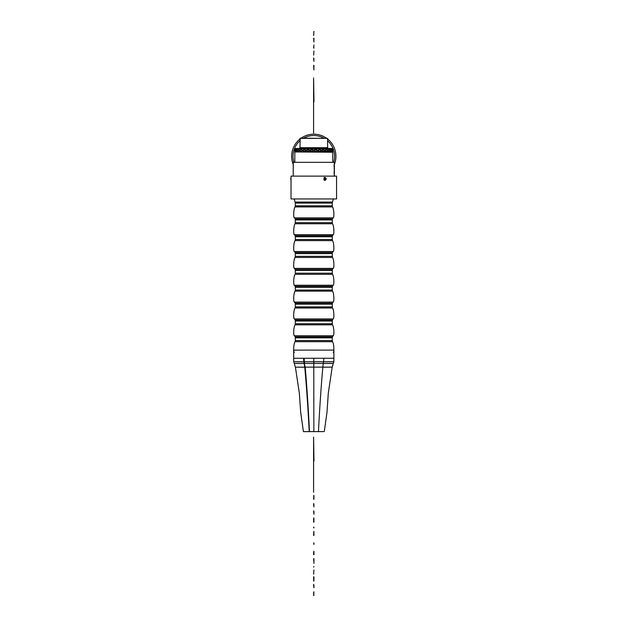 <?xml version="1.0" encoding="UTF-8"?>
<svg xmlns="http://www.w3.org/2000/svg" width="627" height="627" viewBox="0 0 627 627"><rect width="100%" height="100%" fill="white"/><g stroke="black" fill="none" stroke-linecap="round" stroke-linejoin="round"><path stroke-width="0.94" d="M334.348 164.525A22.141 22.141 0 0 0 327.592 138.998M326.471 138.167A22.141 22.141 0 0 0 301.101 138.167M299.98 138.998A22.141 22.141 0 0 0 293.224 164.525M334.167 169.321L334.167 167.856L334.238 169.18M334.348 176.124L334.348 162.322L293.224 162.322L293.224 176.124M334.23 175.395L334.324 174.471L334.175 175.395M334.097 172.386L334.097 173.561L334.136 172.386M334.097 171.406L334.324 170.317L334.324 171.406M334.097 166.923L334.097 164.682L334.097 166.923M332.765 162.322L332.765 152.236L295.082 151.969M304.793 151.969L332.765 151.75L304.793 151.969M299.98 138.379L327.592 138.379L300.2 138.167L299.98 147.698L299.165 148.513M332.765 148.732L332.765 149.563L332.545 148.513L295.027 148.513L294.808 149.634L294.956 148.779M331.84 148.811L331.189 149.649L331.832 150.472L332.31 149.634L331.785 148.685L317.74 148.693L319.488 149.634L317.701 148.685L313.806 148.693L315.593 149.634L313.766 148.685L309.863 148.693L311.627 149.634L309.832 148.685L294.808 148.732M331.84 148.732L332.239 149.618M332.349 149.563L332.639 148.732L331.879 148.732M321.502 148.732L323.218 149.618L321.51 148.779M321.635 148.732L323.218 149.618M294.808 151.46L294.909 150.629L295.207 151.585L295.74 150.629L296.414 151.585L297.363 150.629L298.381 151.585L299.69 150.629L301.085 151.491L306.125 148.732L307.951 149.618L306.101 148.732M306.078 148.811L304.377 149.634L306.101 150.519L307.755 149.634M306.195 148.732L307.951 149.618M324.943 148.732L326.408 149.618L324.88 148.717L323.422 149.649L324.872 150.519L323.422 149.649M325.052 148.732L326.408 149.618M327.89 148.732L330.123 150.519L331.056 149.634L330.468 149.038M327.843 148.685L329.05 149.618L327.984 148.732M300.545 151.052L301.156 151.569L302.645 150.629L304.252 151.491L309.863 148.693M309.856 148.811L308.084 149.649L309.848 150.519L308.084 149.649M309.981 148.732L311.807 149.618M331.189 149.649L330.225 148.811L329.238 149.649L330.21 150.472M330.296 148.732L331.025 149.618M313.798 148.811L311.972 149.649L313.774 150.519L311.815 149.72L313.774 150.519M313.931 148.732L315.749 149.618M332.765 149.563L332.623 148.779M317.701 148.685L315.937 149.649L317.701 150.519L315.937 149.649M317.873 148.732L319.613 149.618M311.627 149.634L309.824 150.472M302.645 150.629L304.228 151.585L307.935 149.72L309.848 150.519M309.66 148.732L307.904 149.563M311.893 151.569L313.813 150.543L315.742 151.428L313.806 150.629M321.471 148.685L315.789 151.538M315.859 151.569L317.732 150.543L319.637 151.444M319.574 151.585L317.748 150.629M306.086 150.629L307.841 151.491L313.782 148.732L319.668 151.538M319.739 151.491L319.739 151.977L321.486 150.543L323.203 151.428L321.518 150.629M329.034 149.634L327.874 150.472L326.612 149.649L327.788 148.732L323.242 151.444M326.385 151.46L324.958 150.629L323.297 151.538M332.678 150.558L332.765 151.569L332.663 150.629L332.365 151.569L331.84 150.629L331.158 151.569L330.233 150.629L329.191 151.569L327.905 150.629L326.471 151.538M330.523 150.903L331.127 151.538M332.592 150.895L332.694 151.475M329.065 151.483L327.882 150.629M327.843 150.496L326.228 151.75M306.133 150.543L307.943 151.538M317.701 148.732L311.721 151.585L309.856 150.629L308.006 151.569M324.958 150.629L326.299 151.491M326.612 149.649L327.803 150.519L326.471 151.381L324.904 150.543M309.856 150.629L311.69 151.491M313.61 150.543L311.784 151.381L309.887 150.543M327.905 150.629L329.128 151.491M330.123 150.519L329.128 151.381L327.827 150.543M317.701 150.519L315.749 151.381L313.813 150.543M331.84 150.629L332.334 151.585M331.887 150.558L332.349 149.72L332.349 151.381L331.738 150.543M332.349 151.381L331.808 150.684M332.553 150.543L332.765 151.381M323.124 149.634L321.486 150.472L319.645 149.634L321.447 150.519L319.637 151.381L317.732 150.543M324.872 150.519L323.258 151.381L321.486 150.543M306.227 150.558L307.935 151.428M310.004 150.558L311.815 149.72M305.898 148.732L304.275 149.563L302.747 148.732M309.667 150.543L307.904 151.381M304.44 149.649L306.047 150.472M302.716 150.543L304.307 149.72L306.101 150.519M305.905 150.543L304.338 151.428M332.663 148.811L332.553 150.519M331.777 148.732L331.119 149.563M331.119 151.381L331.785 150.543L331.04 149.634M330.304 150.558L331.127 149.72M329.238 149.649L330.131 150.543M330.194 148.779L329.128 149.563M328.007 150.558L329.151 149.72M327.772 150.543L326.44 149.634M327.764 148.732L326.471 149.563M324.786 148.732L323.258 149.563M325.076 150.558L326.495 149.72M326.353 149.634L324.927 150.472M324.802 150.543L323.25 149.634M321.659 150.558L323.289 149.72M319.809 149.649L321.518 148.811M321.345 150.543L319.645 149.634M321.33 148.732L319.629 149.563M317.897 150.558L319.668 149.72M319.488 149.634L317.717 150.472M317.56 150.543L315.789 149.634M317.544 148.732L315.749 149.563M313.955 150.558L315.781 149.72M313.594 148.732L311.784 149.563M315.593 149.634L313.766 150.472M294.909 148.732L295.325 149.618L294.909 148.811L294.894 150.543L294.917 149.634M295.74 148.732L296.375 149.634L295.819 148.732M297.347 148.732L298.327 149.634L297.425 148.732M299.682 148.732L300.96 149.634L299.745 148.732M300.545 149.234L301.156 149.618M300.599 149.265L301.07 149.563L302.48 148.732M304.142 149.634L302.684 148.732L304.346 149.618L302.684 150.519L301.179 149.634L302.614 150.472M295.019 150.543L294.917 151.444M294.894 150.543L294.917 151.428M295.325 151.491L294.933 150.558L295.333 149.634M296.391 151.46L295.787 150.558L296.563 149.634M298.35 151.46L297.543 150.464M299.69 150.629L301.148 151.428M300.599 151.083L301.078 151.381L302.684 150.519M302.77 150.558L304.283 151.381M301.211 149.649L302.637 148.811M302.488 150.543L301.179 149.634M299.8 150.558L301.101 149.72M299.557 148.732L298.421 149.563M298.53 149.649L299.753 150.519L298.444 149.72L299.69 148.811M300.96 149.634L299.667 150.472M297.261 148.732L296.438 149.563M297.433 150.558L298.444 149.72M299.565 150.543L298.421 151.381M298.327 149.634L297.339 150.472L296.516 149.649L297.355 148.811M297.339 150.472L296.453 149.72M297.261 150.543L296.438 151.381M296.375 149.634L295.685 150.543L295.223 149.72M295.74 148.811L295.254 149.649L295.732 150.472M295.678 148.732L295.215 149.563M295.685 150.543L295.215 151.381M294.894 148.732L294.808 149.563M295.184 149.634L294.909 150.472M294.808 149.728L294.808 151.381M302.708 148.732L298.381 151.585M299.737 148.764L297.59 150.417M324.896 148.685L319.488 151.491M313.923 65.349L313.923 70.036L313.649 65.349M313.923 58.64L313.649 57.95L313.649 58.64M313.923 61.368L313.923 58.969M313.923 61.242L313.649 58.969M313.923 50.975L313.649 55.113L313.923 50.975M313.923 44.948L313.649 47.519L313.923 44.948M313.923 47.519L313.923 48.208L313.649 47.519M313.923 38.255L313.923 42.025L313.649 38.255M313.923 31.35L313.649 35.488L313.923 31.35M313.649 595.454L313.649 591.912M313.923 595.454L313.649 592.593M313.923 592.593L313.923 591.912M313.923 585.046L313.649 584.356L313.649 585.046M313.923 587.765L313.923 585.367M313.923 587.64L313.649 585.367M313.923 576.793L313.923 577.538L313.649 576.793M313.923 581.01L313.923 577.538M313.649 581.01L313.649 577.538M313.923 570.029L313.649 574.16L313.923 570.029M313.923 566.424L313.649 567.114L313.923 566.424M313.923 558.649L313.923 563.328L313.649 558.649M313.923 551.258L313.649 551.925L313.923 551.258M313.649 554.66L313.649 551.925M313.923 554.66L313.923 551.925M313.923 542.951L313.923 544.463L313.649 542.951M313.923 531.437L313.649 532.143L313.923 531.437M313.923 535.458L313.923 532.143M313.923 533.836L313.649 532.143M313.649 535.458L313.649 533.836M313.649 527.84L313.649 527.103M313.923 527.84L313.923 527.103M313.923 518.004L313.923 518.748L313.649 518.004M313.923 522.213L313.923 518.748M313.649 522.213L313.649 518.748M313.923 511.554L313.649 510.864L313.649 511.554M313.923 514.273L313.923 511.875M313.923 514.148L313.649 511.875M313.923 504.202L313.649 503.512L313.649 504.202M313.923 506.922L313.923 504.523M313.923 506.796L313.649 504.523M313.923 495.322L313.649 496.247L313.923 495.322M313.923 499.257L313.923 496.247M313.923 497.775L313.649 496.247M313.649 499.257L313.649 497.775M313.594 101.88L313.594 133.096L313.594 77.913L313.978 101.88M313.594 461.041L313.594 492.258L313.594 437.074L313.978 461.041M291.014 177.48L291.014 176.124L336.558 176.124L336.558 198.947L291.014 198.947L291.03 180.2M291.014 180.2L291.046 178.099M324.143 177.48L325.248 178.836M324.3 177.48L325.405 178.836L324.159 180.2M324.277 180.2L325.523 178.836L324.41 177.48M324.567 177.48L325.679 178.836L324.433 180.2M324.551 180.2L325.797 178.836L324.684 177.48M324.841 177.48L325.954 178.836L324.708 180.2M324.817 180.2L326.064 178.836L324.958 177.48M323.845 178.836L325.092 180.2L326.33 178.836L325.17 177.48L324.167 178.099C323.61 179.298 323.947 180.082 325.17 180.466L326.22 178.836L325.115 177.48M295.074 206.918C293.593 208.791 293.326 216.746 294.22 217.859L333.352 217.859C334.246 216.746 333.979 208.791 332.498 206.918L295.074 206.918L295.309 205.813L332.263 205.813L332.263 203.093L295.309 203.093L295.113 202.082L332.459 202.082L332.263 203.093M295.074 223.761C293.593 225.634 293.326 233.597 294.22 234.702L333.352 234.702C334.246 233.597 333.979 225.634 332.498 223.761L295.074 223.761L295.309 222.656L332.263 222.656L332.263 219.936L295.309 219.936L295.113 218.933L332.459 218.933L332.263 219.936M295.074 240.611C293.593 242.484 293.326 250.439 294.22 251.545L333.352 251.545C334.246 250.439 333.979 242.484 332.498 240.611L295.074 240.611L295.309 239.506L332.263 239.506L332.263 236.787L295.309 236.787L295.113 235.776L332.459 235.776L332.843 234.702M295.074 257.454C293.593 259.327 293.326 267.282 294.22 268.395L333.352 268.395C334.246 267.282 333.979 259.327 332.498 257.454L295.074 257.454L295.309 256.349L332.263 256.349L332.263 253.629L295.309 253.629L295.113 252.626L332.459 252.626L332.843 251.545M295.074 274.305C293.593 276.17 293.326 284.133 294.22 285.238L333.352 285.238C334.246 284.133 333.979 276.17 332.498 274.305L295.074 274.305L295.309 273.192L332.263 273.192L332.263 270.48L295.309 270.48L295.113 269.469L332.459 269.469L332.843 268.395M295.074 291.147C293.593 293.021 293.326 300.976 294.22 302.081L333.352 302.081C334.246 300.976 333.979 293.021 332.498 291.147L295.074 291.147L295.309 290.042L332.263 290.042L332.263 287.323L295.309 287.323L295.113 286.312L332.459 286.312L332.843 285.238M295.074 307.99C293.593 309.863 293.326 317.818 294.22 318.931L333.352 318.931C334.246 317.818 333.979 309.863 332.498 307.99L295.074 307.99L295.309 306.885L332.263 306.885L332.263 304.166L295.309 304.166L295.113 303.162L332.459 303.162L332.843 302.081M295.074 324.841C293.593 326.714 293.326 334.669 294.22 335.774L333.352 335.774C334.246 334.669 333.979 326.714 332.498 324.841L295.074 324.841L295.309 323.728L332.263 323.728L332.263 321.016L295.309 321.016L295.113 320.005L332.459 320.005L332.843 318.931M304.15 350.093L293.679 350.132L293.687 358.283L333.901 358.252L333.893 350.101L304.15 350.093M313.845 431.603L309.229 431.603C301.728 431.619 301.728 431.627 309.229 431.627C301.728 431.619 301.728 431.627 309.229 431.627L309.236 431.627C302.441 431.627 302.441 431.619 309.236 431.611C302.441 431.627 302.441 431.619 309.236 431.611L318.461 431.603C325.969 431.611 325.969 431.603 318.469 431.603C325.969 431.611 325.969 431.603 318.469 431.603C325.256 431.603 325.256 431.611 318.461 431.619C325.256 431.603 325.256 431.611 318.461 431.619L313.845 431.627L313.798 367.124L304.761 367.132C292.511 367.156 292.511 367.179 304.761 367.187M313.79 148.732L307.81 151.507L307.457 151.193L307.833 151.977L307.833 151.491M290.442 178.836L291.061 178.836M323.916 138.167A20.785 20.785 0 0 0 303.656 138.167M299.98 140.769A20.785 20.785 0 0 0 293.891 162.322M333.682 162.322A20.785 20.785 0 0 0 327.592 140.769M327.592 138.379L327.592 147.698L299.98 147.698M294.729 335.774L295.113 336.848L332.459 336.848L332.843 335.774M295.113 336.848L295.309 337.859L332.263 337.859L332.459 336.848M295.309 337.859L295.309 340.579L332.263 340.579L332.263 337.859M295.309 340.579L295.074 341.684L332.498 341.684L332.263 340.579M323.791 361.779C336.997 361.748 336.997 361.732 323.791 361.716L313.798 361.724L313.79 358.236M323.422 363.48C336.244 363.456 336.244 363.433 323.422 363.425L313.798 363.425L313.798 361.724L304.283 361.732L304.15 358.244M322.834 367.171C335.084 367.148 335.084 367.124 322.834 367.116L323.916 358.229M318.469 431.603C319.566 409.251 321.016 387.752 322.834 367.116L313.798 367.124L313.798 363.425L304.636 363.441L304.283 361.732L303.797 361.732L303.672 358.244M303.797 361.795C290.599 361.787 290.599 361.763 303.797 361.732L305.2 367.132C306.971 387.768 308.398 409.259 309.472 431.603M304.173 363.495C291.351 363.488 291.351 363.464 304.173 363.441L304.761 367.132C306.611 387.768 308.1 409.259 309.229 431.603M294.808 152.236L294.808 162.322M327.592 147.698L328.407 148.513M294.204 198.947L295.113 202.082M333.368 198.947L332.459 202.082M295.309 205.813L295.309 203.093M332.263 205.813L332.498 206.918M295.113 218.933L294.729 217.859M295.309 222.656L295.309 219.936M332.459 218.933L332.843 217.859M332.263 222.656L332.498 223.761M295.113 235.776L294.729 234.702M332.459 235.776L332.263 236.787M295.309 239.506L295.309 236.787M332.263 239.506L332.498 240.611M295.113 252.626L294.729 251.545M332.459 252.626L332.263 253.629M295.309 256.349L295.309 253.629M332.263 256.349L332.498 257.454M295.113 269.469L294.729 268.395M332.459 269.469L332.263 270.48M295.309 273.192L295.309 270.48M332.263 273.192L332.498 274.305M295.113 286.312L294.729 285.238M332.459 286.312L332.263 287.323M295.309 290.042L295.309 287.323M332.263 290.042L332.498 291.147M295.113 303.162L294.729 302.081M332.459 303.162L332.263 304.166M295.309 306.885L295.309 304.166M332.263 306.885L332.498 307.99M295.113 320.005L294.729 318.931M332.459 320.005L332.263 321.016M295.309 323.728L295.309 321.016M332.263 323.728L332.498 324.841M294.22 352.617C293.326 351.512 293.593 343.557 295.074 341.684M333.352 352.617C334.246 351.512 333.979 343.557 332.498 341.684M324.284 431.603L326.996 412.237L328.305 393.2L332.185 367.14L333.846 361.74L333.901 358.252M303.413 431.619L300.67 412.252L299.338 393.215L295.411 367.163L293.742 361.771L293.687 358.283"/></g></svg>
